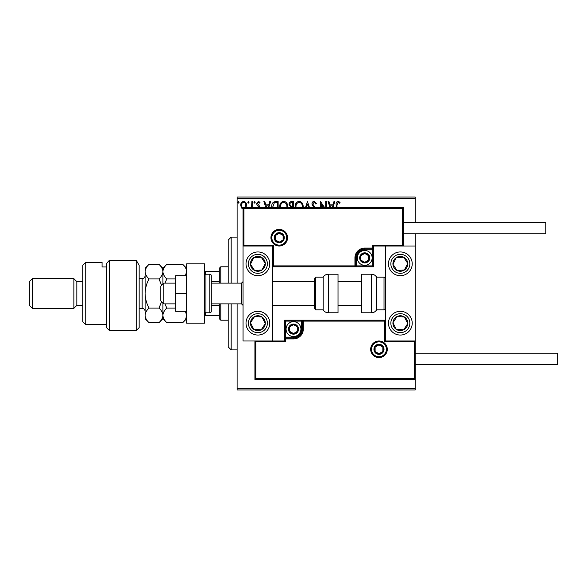 <?xml version="1.0" encoding="UTF-8"?>
<svg xmlns="http://www.w3.org/2000/svg" width="587" height="587" viewBox="0 0 587 587"><rect width="100%" height="100%" fill="white"/><g stroke="black" fill="none" stroke-linecap="round" stroke-linejoin="round"><path stroke-width="0.88" d="M243.634 209.214L241.477 207.967L240.707 205.267C240.685 203.117 241.661 201.811 243.634 201.363C245.608 201.811 246.584 203.109 246.562 205.267L245.792 207.959M251.544 207.431L251.889 201.495L252.689 201.495L252.689 207.431M258.94 207.431L256.945 204.724L256.688 203.55L258.368 201.363L260.012 202.39L259.557 203.087L258.463 202.295L257.488 203.513L259.491 206.059L259.74 207.431M271.774 207.431L271.737 206.558C271.612 203.557 272.94 201.869 275.714 201.495L278.128 201.495L278.128 207.431M290.33 207.431L290.69 207.094L289.046 204.445C289.061 202.728 289.875 201.745 291.497 201.495L293.573 201.495L293.573 207.431M305.526 207.431L307.427 201.495L309.459 207.431M308.593 207.431L307.493 203.997L306.392 207.431M325.675 207.431L325.675 201.495L326.475 201.495L326.475 207.431M323.415 207.431L321.28 204.137L321.28 207.431M320.48 207.431L320.48 201.495L324.508 207.431M336.19 207.431L336.19 204.863C335.874 202.977 336.505 201.767 338.09 201.224L340.056 202.427L339.653 203.227L338.105 202.295L336.989 204.973L336.989 207.431M237.111 198.523L237.111 197.041L415.185 197.041L415.185 198.523L237.111 198.523L237.111 283.11M237.111 303.89L237.111 388.477L415.185 388.477L415.185 389.959L237.111 389.959L237.111 388.477M415.185 198.523L415.185 222.568M415.185 233.846L415.185 246.012L373.633 246.012L373.633 248.088L372.745 248.088L372.745 245.124L402.425 245.124L402.425 208.319L403.313 207.431L403.313 246.012L402.425 245.124M414.297 378.681L415.185 379.569L254.919 379.569L254.919 340.988L255.807 341.876L255.807 378.681L414.297 378.681L414.297 341.876L415.185 340.988L415.185 388.477M329.975 207.431L328.067 201.495L328.94 201.495L330.004 204.819L332.924 204.819L333.988 201.495L334.861 201.495L332.961 207.431M313.722 207.431L311.954 204.041C311.968 202.478 312.702 201.546 314.148 201.224L316.481 203.498L315.835 204.027L314.206 202.295L312.754 204.056L314.999 207.431M295.202 207.431L295.173 206.69C295.122 203.726 296.45 201.906 299.157 201.224C301.865 201.877 303.2 203.682 303.163 206.639L303.127 207.431M279.757 207.431L279.728 206.69C279.676 203.726 281.004 201.906 283.712 201.224C286.419 201.877 287.755 203.682 287.718 206.639L287.681 207.431M265.779 207.431L263.879 201.495L264.744 201.495L265.816 204.819L268.729 204.819L269.8 201.495L270.673 201.495L268.765 207.431M255.22 202.229L254.553 203.087L253.892 202.229L254.553 201.363L255.22 202.229M249.093 202.229L248.426 203.087L247.765 202.229L248.426 201.363L249.093 202.229M239.107 202.229L238.439 203.087L237.772 202.229L238.439 201.363L239.107 202.229M332.088 207.431L332.58 205.89L330.349 205.89L330.841 207.431M302.32 207.431L302.364 206.646C302.4 204.283 301.344 202.831 299.187 202.295C296.993 202.831 295.921 204.298 295.973 206.69L296.017 207.431M292.37 206.419L292.774 206.419L292.774 202.559L291.864 202.559C290.594 202.537 289.919 203.168 289.846 204.445L291.101 206.301L292.37 206.419M286.874 207.431L286.918 206.646C286.955 204.283 285.891 202.831 283.734 202.295C281.547 202.831 280.476 204.298 280.527 206.69L280.564 207.431M277.328 207.431L277.328 202.559L274.334 202.823L272.581 207.431M267.899 207.431L268.391 205.89L266.153 205.89L266.652 207.431M245.117 207.431L245.762 205.259C245.799 203.652 245.087 202.662 243.634 202.295C242.174 202.662 241.462 203.652 241.506 205.259C241.47 206.873 242.182 207.879 243.634 208.282M257.884 251.948A11.872 11.872 0 0 1 269.756 263.82A11.872 11.872 0 0 1 257.884 275.692A11.872 11.872 0 0 1 246.012 263.82A11.872 11.872 0 0 1 257.884 251.948A11.872 11.872 0 0 0 247.949 270.313A11.872 11.872 0 0 0 264.377 273.762A11.872 11.872 0 0 0 267.826 257.326M257.884 335.052A11.872 11.872 0 0 0 269.756 323.18A11.872 11.872 0 0 0 257.884 311.308A11.872 11.872 0 0 0 246.012 323.18A11.872 11.872 0 0 0 267.826 329.674A11.872 11.872 0 0 0 257.884 311.308M402.425 208.319L243.935 208.319L243.935 245.124L243.047 246.012L272.728 246.012L272.728 340.988L284.6 340.988L284.6 338.912L285.487 338.912L285.487 341.876L255.807 341.876M243.935 208.319L243.047 207.431L243.047 340.988L272.728 340.988M400.349 335.052A11.872 11.872 0 0 1 388.477 323.18A11.872 11.872 0 0 1 400.349 311.308A11.872 11.872 0 0 1 412.221 323.18A11.872 11.872 0 0 1 400.349 335.052M400.349 251.948A11.872 11.872 0 0 0 388.477 263.82A11.872 11.872 0 0 0 400.349 275.692A11.872 11.872 0 0 0 412.221 263.82A11.872 11.872 0 0 0 400.349 251.948M415.185 246.012L415.185 340.988L385.505 340.988L385.505 246.012M163.802 303.89L160.831 300.918L160.831 286.082L163.802 283.11L163.802 303.89L175.674 303.89M211.291 303.89L241.558 303.89L241.558 283.11L243.047 281.628M371.556 349.294A7.418 7.418 0 0 0 378.975 356.72A7.418 7.418 0 0 0 386.4 349.294A7.418 7.418 0 0 0 378.975 341.876A7.418 7.418 0 0 0 371.556 349.294M293.5 337.129L293.5 338.017L285.487 338.017A0.888 0.888 0 0 0 284.6 338.912L284.6 320.209L301.513 320.209L301.513 321.104L285.487 321.104L285.487 337.129L293.5 337.129A8.013 8.013 0 0 0 301.513 329.116L301.513 321.104L302.4 321.104A0.888 0.888 0 0 1 303.296 320.209L301.513 320.209M293.5 338.912L293.5 338.017A8.9 8.9 0 0 0 302.4 329.116L302.4 321.104L303.296 321.104L303.296 320.209L385.505 320.209L384.617 321.104L303.296 321.104L303.296 329.116A9.796 9.796 0 0 1 293.5 338.912L285.487 338.912L285.487 337.129L284.6 337.129M255.807 378.681L254.919 379.569M284.6 340.988L285.487 341.876M414.297 341.876L384.617 341.876L385.505 340.988M284.6 320.209L285.487 321.104M286.676 237.706A7.418 7.418 0 0 0 279.251 230.28A7.418 7.418 0 0 0 271.832 237.706A7.418 7.418 0 0 0 279.251 245.124A7.418 7.418 0 0 0 286.676 237.706M243.047 207.431L403.313 207.431M364.732 249.871L364.732 248.983L372.745 248.983A0.888 0.888 0 0 0 373.633 248.088L373.633 266.792L356.72 266.792L356.72 265.896L372.745 265.896L372.745 249.871L364.732 249.871A8.013 8.013 0 0 0 356.72 257.884L356.72 265.896L355.825 265.896A0.888 0.888 0 0 1 354.937 266.792L356.72 266.792M364.732 248.088L364.732 248.983A8.9 8.9 0 0 0 355.825 257.884L355.825 265.896L354.937 265.896L354.937 266.792L272.728 266.792L273.615 265.896L354.937 265.896L354.937 257.884A9.796 9.796 0 0 1 364.732 248.088L372.745 248.088L372.745 249.871L373.633 249.871M373.633 246.012L372.745 245.124M243.935 245.124L273.615 245.124L272.728 246.012M373.633 266.792L372.745 265.896M369.186 257.884A4.454 4.454 0 0 0 360.873 255.661A4.454 4.454 0 0 0 364.732 262.338A4.454 4.454 0 0 0 369.186 257.884M368.585 257.884L368.585 255.661L364.732 253.43L360.873 255.661L360.873 260.107L364.732 262.338L368.585 260.107L368.585 257.884M357.314 257.884A7.418 7.418 0 0 1 364.732 250.466A7.418 7.418 0 0 1 372.151 257.884A7.418 7.418 0 0 1 364.732 265.302A7.418 7.418 0 0 1 357.314 257.884M360.873 255.661L360.873 260.107L364.732 262.338L368.585 260.107L368.585 255.661L364.732 253.43M297.954 329.116A4.454 4.454 0 0 0 289.648 326.893A4.454 4.454 0 0 0 293.5 333.57A4.454 4.454 0 0 0 297.954 329.116M297.352 329.116L297.352 326.893L293.5 324.662L289.648 326.893L289.648 331.339L293.5 333.57L297.352 331.339L297.352 329.116M286.082 329.116A7.418 7.418 0 0 1 293.5 321.698A7.418 7.418 0 0 1 300.918 329.116A7.418 7.418 0 0 1 293.5 336.534A7.418 7.418 0 0 1 286.082 329.116M289.648 326.893L289.648 331.339L293.5 333.57L297.352 331.339L297.352 326.893L293.5 324.662M383.428 349.294A4.454 4.454 0 0 0 375.122 347.071A4.454 4.454 0 0 0 378.975 353.748A4.454 4.454 0 0 0 383.428 349.294M382.834 349.294L382.834 347.071L378.975 344.848L375.122 347.071L375.122 351.525L378.975 353.748L382.834 351.525L382.834 349.294M375.122 347.071L375.122 351.525L378.975 353.748L382.834 351.525L382.834 347.071M283.704 237.706A4.454 4.454 0 0 0 275.398 235.475A4.454 4.454 0 0 0 279.251 242.152A4.454 4.454 0 0 0 283.704 237.706M283.11 237.706L283.11 235.475L279.251 233.252L275.398 235.475L275.398 239.929L279.251 242.152L283.11 239.929L283.11 237.706M275.398 235.475L275.398 239.929L279.251 242.152L283.11 239.929L283.11 235.475M251.669 319.123A7.418 7.418 0 0 0 261.237 329.799A7.418 7.418 0 0 0 261.941 316.965A7.418 7.418 0 0 0 251.669 319.123M252.505 319.666L250.473 322.769L253.826 329.395L261.237 329.799L265.295 323.591L261.941 316.965L254.531 316.562L252.505 319.666M251.39 333.115A11.872 11.872 0 0 1 247.949 316.687M250.473 322.769L253.826 329.395L261.237 329.799L265.295 323.591L261.941 316.965L254.531 316.562L250.473 322.769M394.134 319.123A7.418 7.418 0 0 0 403.695 329.799A7.418 7.418 0 0 0 404.406 316.965A7.418 7.418 0 0 0 394.134 319.123M394.97 319.666L392.938 322.769L396.291 329.395L403.695 329.799L407.752 323.591L404.406 316.965L396.995 316.562L394.97 319.666M392.938 322.769L396.291 329.395L403.695 329.799L407.752 323.591L404.406 316.965L396.995 316.562L392.938 322.769M406.556 259.762A7.418 7.418 0 0 0 392.938 264.231A7.418 7.418 0 0 0 404.406 270.035A7.418 7.418 0 0 0 406.556 259.762M405.727 260.305L403.695 257.201L396.291 257.605L392.938 264.231L396.995 270.438L404.406 270.035L407.752 263.409L405.727 260.305M410.284 257.326A11.872 11.872 0 0 1 406.842 273.762M400.349 275.692A11.872 11.872 0 0 1 390.406 270.313M403.695 257.201L396.291 257.605L392.938 264.231L396.995 270.438L404.406 270.035L407.752 263.409L403.695 257.201M264.099 259.762A7.418 7.418 0 0 0 250.473 264.231A7.418 7.418 0 0 0 261.941 270.035A7.418 7.418 0 0 0 264.099 259.762M263.262 260.305L261.237 257.201L253.826 257.605L250.473 264.231L254.531 270.438L261.941 270.035L265.295 263.409L263.262 260.305M261.237 257.201L253.826 257.605L250.473 264.231L254.531 270.438L261.941 270.035L265.295 263.409L261.237 257.201M371.461 312.79A5.936 5.936 0 0 0 376.605 309.826L376.605 277.174A5.936 5.936 0 0 0 371.461 274.21L361.761 274.21L361.761 312.79L371.461 312.79L371.461 274.21M376.605 309.826L384.023 309.826A1.482 1.482 0 0 0 385.505 308.336M384.023 309.826L384.023 277.174A1.482 1.482 0 0 1 385.505 278.664M384.023 277.174L376.605 277.174M328.324 312.79L338.017 312.79L338.017 274.21L328.324 274.21L328.324 312.79C326.078 312.717 324.362 311.726 323.18 309.826L323.18 277.174L315.762 277.174L315.762 309.826L314.272 308.336L314.272 278.664L315.762 277.174M314.272 288.481L314.272 281.628L272.728 281.628M415.185 353.154L557.65 353.154L557.65 364.432L415.185 364.432M403.313 222.568L545.778 222.568L545.778 233.846L403.313 233.846M186.651 293.5L175.674 293.5L175.674 311.308L186.651 311.308M175.674 293.5L175.674 275.692L186.651 275.692M186.651 323.18L186.651 263.82L204.459 263.82L204.459 323.18L186.651 323.18M205.942 274.21L205.942 312.79L209.801 312.79A1.482 1.482 0 0 0 211.291 311.308L211.291 275.692A1.482 1.482 0 0 0 209.801 274.21L205.942 274.21A1.482 1.482 0 0 0 204.459 275.692M205.942 312.79A1.482 1.482 0 0 1 204.459 311.308M231.175 303.89L231.175 349.889L228.204 346.924L228.204 303.89M228.204 283.11L228.204 240.076L231.175 237.111L231.175 283.11M220.785 303.89L220.785 320.209L219.303 318.726L219.303 303.89M219.303 283.11L219.303 268.274L220.785 266.792L220.785 283.11M220.785 320.209L228.204 320.209M220.785 266.792L228.204 266.792M219.303 315.762L204.459 315.762M219.303 305.372L211.291 305.372M219.303 281.628L211.291 281.628M204.459 271.238L205.355 271.238L205.355 274.334M219.303 271.238L205.355 271.238M205.355 312.666L205.355 315.762M139.163 327.634L136.199 330.598L136.199 260.188L139.163 265.346L139.163 327.634M85.739 324.662L82.774 321.698L82.774 265.302L85.739 262.338L85.739 324.662L106.518 324.662M76.838 305.372L76.838 281.628L73.867 278.664L73.867 308.336L76.838 305.372L82.774 305.372M32.314 308.336L29.35 305.372L29.35 281.628L32.314 278.664L32.314 308.336L73.867 308.336M32.314 278.664L73.867 278.664M76.838 281.628L82.774 281.628M106.518 266.953L102.065 266.953L102.065 262.338L102.065 266.953M85.739 262.338L102.065 262.338M106.518 263.526L109.483 260.188L109.483 330.598L106.518 327.634L106.518 263.526L109.483 260.188L136.199 260.188L139.163 265.346M185.389 311.308L186.651 315.351C186.505 317.905 185.206 320.333 182.748 322.63L166.811 322.63C164.375 320.363 163.069 317.934 162.907 315.351C163.061 312.79 164.36 310.362 166.811 308.065L175.674 308.065M164.962 283.11L166.811 278.935L175.674 278.935M166.811 308.065L164.962 303.89M166.811 278.935C164.367 276.653 163.069 274.224 162.907 271.649C163.069 269.073 164.367 266.645 166.811 264.37L182.748 264.37C185.198 266.652 186.497 269.081 186.651 271.649L185.389 275.692M185.837 318.587L186.651 315.351M162.907 284.005L162.907 268.274L166.811 264.37M166.811 322.63L162.907 318.726L162.907 302.995M161.608 301.696L159.004 308.065C161.447 310.332 162.746 312.761 162.907 315.351C162.76 317.905 161.462 320.333 159.004 322.63L149.003 322.63C146.567 320.363 145.26 317.934 145.099 315.351L145.099 268.274L149.003 264.37L159.004 264.37C161.454 266.652 162.753 269.081 162.907 271.649C162.753 274.224 161.454 276.646 159.004 278.935L161.608 285.304M149.003 322.63L145.099 318.726L145.172 316.298M145.099 315.351C145.253 312.79 146.552 310.362 149.003 308.065C146.567 303.53 145.26 298.673 145.099 293.5C145.253 288.386 146.552 283.528 149.003 278.935C146.559 276.653 145.26 274.224 145.099 271.649C145.26 269.081 146.559 266.659 149.003 264.37M146.192 267.907L145.172 270.702M149.003 278.935L159.004 278.935M149.003 308.065L159.004 308.065M387.288 349.294A8.313 8.313 0 0 1 378.975 357.608A8.313 8.313 0 0 1 370.668 349.294A8.313 8.313 0 0 1 378.975 340.988A8.313 8.313 0 0 1 387.288 349.294M384.617 341.876L384.617 321.104M301.513 329.116L303.296 329.116M270.945 237.706A8.313 8.313 0 0 1 279.251 229.392A8.313 8.313 0 0 1 287.564 237.706A8.313 8.313 0 0 1 279.251 246.012A8.313 8.313 0 0 1 270.945 237.706M273.615 245.124L273.615 265.896M356.72 257.884L354.937 257.884M369.781 257.884A5.048 5.048 0 0 0 364.732 252.836A5.048 5.048 0 0 0 359.684 257.884A5.048 5.048 0 0 0 364.732 262.932A5.048 5.048 0 0 0 369.781 257.884M298.548 329.116A5.048 5.048 0 0 0 293.5 324.068A5.048 5.048 0 0 0 288.452 329.116A5.048 5.048 0 0 0 293.5 334.164A5.048 5.048 0 0 0 298.548 329.116M384.023 349.294A5.048 5.048 0 0 0 378.975 344.253A5.048 5.048 0 0 0 373.934 349.294A5.048 5.048 0 0 0 378.975 354.343A5.048 5.048 0 0 0 384.023 349.294M284.299 237.706A5.048 5.048 0 0 0 279.251 232.657A5.048 5.048 0 0 0 274.21 237.706A5.048 5.048 0 0 0 279.251 242.747A5.048 5.048 0 0 0 284.299 237.706M249.93 317.985A9.495 9.495 0 0 0 252.689 331.134A9.495 9.495 0 0 0 265.838 328.375A9.495 9.495 0 0 0 263.079 315.226A9.495 9.495 0 0 0 249.93 317.985M392.395 317.985A9.495 9.495 0 0 0 395.154 331.134A9.495 9.495 0 0 0 408.295 328.375A9.495 9.495 0 0 0 405.544 315.226A9.495 9.495 0 0 0 392.395 317.985M408.295 258.625A9.495 9.495 0 0 0 395.154 255.866A9.495 9.495 0 0 0 392.395 269.015A9.495 9.495 0 0 0 405.544 271.774A9.495 9.495 0 0 0 408.295 258.625M265.838 258.625A9.495 9.495 0 0 0 252.689 255.866A9.495 9.495 0 0 0 249.93 269.015A9.495 9.495 0 0 0 263.079 271.774A9.495 9.495 0 0 0 265.838 258.625M209.801 312.79L209.801 274.21M139.163 308.336L142.135 308.336L142.135 278.664C143.932 278.487 144.923 277.497 145.099 275.692M241.558 303.89L243.047 305.372M361.761 305.372L338.017 305.372M314.272 305.372L272.728 305.372M361.761 281.628L338.017 281.628M163.802 283.11L175.674 283.11M211.291 283.11L241.558 283.11M315.762 309.826L323.18 309.826M328.324 274.21C326.078 274.283 324.362 275.274 323.18 277.174M231.175 237.111L237.111 237.111M231.175 349.889L237.111 349.889M109.483 330.598L136.199 330.598M186.651 268.274L182.748 264.37M186.651 318.726L182.748 322.63M162.907 318.726L159.004 322.63M162.907 268.274L159.004 264.37M139.163 278.664L142.135 278.664M142.135 308.336C143.932 308.513 144.923 309.503 145.099 311.308"/></g></svg>
